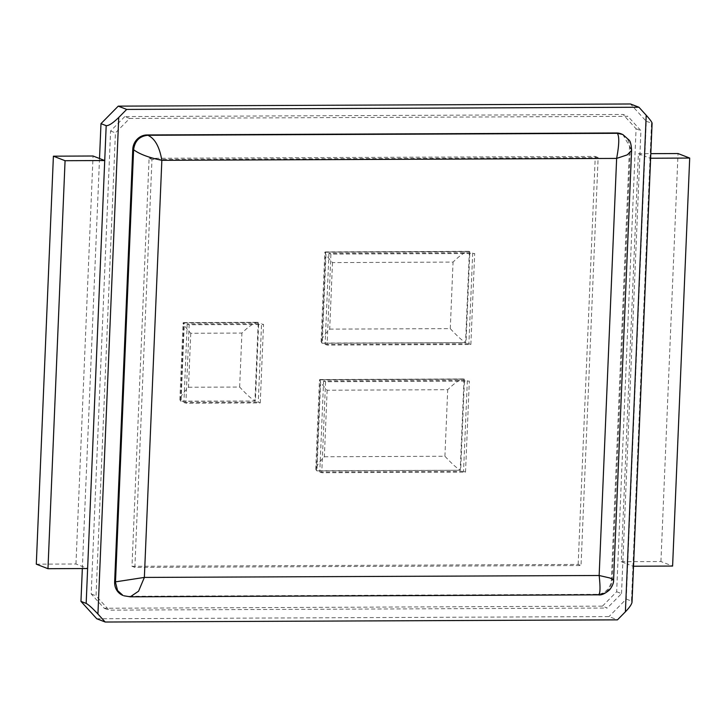 <?xml version="1.0" encoding="UTF-8"?>
<svg xmlns="http://www.w3.org/2000/svg" width="726" height="726" viewBox="0 0 726 726"><rect width="100%" height="100%" fill="white"/><g stroke="black" fill="none" stroke-linecap="round" stroke-linejoin="round"><path stroke-width="0.54" stroke-dasharray="3.63 2.72" d="M82.337 568.558L82.419 566.507L87.628 568.531M96.758 618.752L609.014 616.583L617.454 619.859M626.275 599.077L631.475 601.101L632.945 566.226L627.736 564.202L644.833 156.217L638.372 153.703L621.274 561.697L627.736 564.202L626.275 599.077L609.014 616.583M633.526 566.226L632.945 566.226L650.042 158.232L644.833 156.217L646.294 121.342L630.504 103.981M36.3 564.175L75.958 564.002L82.419 566.507L99.516 158.522M124.799 116.577L110.588 130.998L91.186 593.95L104.19 608.261L602.453 606.146L607.299 608.034L109.036 610.139L96.032 595.837L115.434 132.876L129.645 118.456L627.908 116.351L623.062 114.472L124.799 116.577L129.645 118.456M602.453 606.146L616.664 591.735L636.076 128.774L623.062 114.472M123.003 595.447A14.493 13.485 111.2 0 0 127.64 596.3L597.153 594.313A14.493 13.485 -68.8 0 0 611.365 579.902L629.496 147.278A14.493 13.485 111.2 0 0 621.129 133.829M75.958 564.002L93.055 156.008M632.019 602.108L631.475 601.101M646.294 121.342L652.093 123.22M91.186 593.95L96.032 595.837M104.19 608.261L109.036 610.139M110.588 130.998L115.434 132.876M616.664 591.735L621.52 593.614L607.299 608.034M621.52 593.614L640.922 130.653L627.908 116.351M636.076 128.774L640.922 130.653M622.817 134.519L630.34 147.605L612.209 580.228C611.038 588.949 606.301 593.759 597.997 594.648L128.484 596.627L124.563 596.028M621.274 561.697L660.932 561.534L672.603 566.062M638.372 153.703L650.814 153.649M651.503 123.366L650.042 158.232L650.623 158.232M660.932 561.534L678.03 153.54M465.52 472.136L469.332 381.123L325.566 381.731L321.754 472.744L465.52 472.136L463.542 471.365L467.363 380.351L469.332 381.123M470.865 344.505L474.686 253.492L330.92 254.1L327.108 345.113L470.865 344.505L468.896 343.743L472.708 252.73L474.686 253.492M260.244 402.921L263.538 324.468L189.177 324.776L185.883 403.239L260.244 402.921L258.274 402.159L261.56 323.696L263.538 324.468M613.615 579.511L612.209 580.228L611.365 579.902M631.593 150.418L630.34 147.605L629.496 147.278M130.199 596.817L127.64 596.3M598.387 594.839L597.153 594.313M325.566 381.731L323.596 380.959L467.363 380.351M323.596 380.959L319.776 471.973L321.754 472.744M319.776 471.973L463.542 471.365M330.92 254.1L328.942 253.338L472.708 252.73M328.942 253.338L325.13 344.351L327.108 345.113M325.13 344.351L468.896 343.743M189.177 324.776L187.199 324.014L261.56 323.696M187.199 324.014L183.914 402.476L185.883 403.239M183.914 402.476L258.274 402.159M134.864 567.414L151.97 159.421L598.133 157.542L581.036 565.527L134.864 567.414L131.996 566.298L149.093 158.313L151.97 159.421M149.093 158.313L595.266 156.426L598.133 157.542M131.996 566.298L578.159 564.42L581.036 565.527M578.159 564.42L595.266 156.426M184.331 322.898L258.692 322.58L255.398 401.042L181.037 401.36L184.331 322.898L183.088 322.907C183.315 324.386 185.874 327.843 190.747 333.279L241.912 333.062C248.691 326.437 253.909 322.843 257.548 322.299L258.692 322.58M320.72 379.852L464.486 379.244L460.674 470.257L316.908 470.865L320.72 379.852L319.485 379.852C319.712 381.341 322.262 384.798 327.145 390.225L447.706 389.717C454.494 383.092 459.703 379.498 463.351 378.954L464.486 379.244M326.074 252.221L469.84 251.613L466.019 342.627L322.253 343.235L326.074 252.221L324.84 252.221C325.066 253.71 327.617 257.167 332.49 262.603L453.06 262.086C459.839 255.461 465.057 251.877 468.706 251.323L469.84 251.613M190.747 333.279L188.488 387.257C183.143 392.811 180.275 397.013 179.866 399.854L181.037 401.36M188.488 387.257L239.644 387.04C246.622 394.527 251.713 399.137 254.935 400.861L258.22 322.398L183.859 322.716L180.574 401.179L255.398 401.042M327.145 390.225L324.359 456.763C319.013 462.317 316.146 466.519 315.737 469.359L316.908 470.865M324.359 456.763L444.92 456.255C451.89 463.742 456.99 468.352 460.202 470.076L464.023 379.063L320.257 379.671L316.445 470.684L460.674 470.257M332.49 262.603L329.704 329.132C324.368 334.686 321.491 338.888 321.083 341.737L322.253 343.235M329.704 329.132L450.265 328.624C457.244 336.111 462.335 340.721 465.557 342.445L469.368 251.432L325.602 252.04L321.79 343.053L466.019 342.627M239.644 387.04L241.912 333.062M444.92 456.255L447.706 389.717M450.265 328.624L453.06 262.086M183.397 322.607L257.548 322.299M179.866 399.854L183.088 322.907M319.794 379.562L463.351 378.954M315.737 469.359L319.485 379.852M325.148 251.931L468.706 251.323M321.083 341.737L324.84 252.221"/><path stroke-width="1.09" d="M105.188 622.019L96.758 618.752L80.958 601.382L86.167 603.406C88.636 604.731 92.556 608.27 97.928 614.033L105.188 622.019L617.454 619.859L625.395 611.8C629.496 607.535 631.711 604.304 632.019 602.108L652.093 123.22C651.921 122.077 649.961 119.418 646.204 115.243L638.944 107.248L126.678 109.417L118.737 117.467C112.893 123.121 108.709 125.861 106.187 125.671L100.987 123.647L118.238 106.141L630.504 103.981L638.944 107.248M80.958 601.382L82.337 568.558M100.987 123.647L99.516 158.522L93.055 156.008L53.397 156.181L36.3 564.175L47.97 568.703L87.628 568.531L106.187 125.671M621.973 134.156L621.129 133.829A14.493 13.485 111.2 0 0 616.483 132.976L146.979 134.954A14.493 13.485 -68.8 0 0 132.767 149.374L114.635 581.998A14.493 13.485 111.2 0 0 123.003 595.447L117.585 590.547L115.479 582.325L133.611 149.701C134.782 140.98 139.519 136.17 147.823 135.281L617.327 133.303L622.817 134.519L629.061 140.082C630.431 141.298 631.275 144.764 631.593 150.473L631.602 150.373M47.97 568.703L65.068 160.709L104.725 160.537L99.516 158.522M118.238 106.141L126.678 109.417M114.635 581.998L144.365 577.424L161.844 160.328L616.637 158.404L599.159 575.5L144.365 577.424L138.575 591.182L130.281 596.817L123.847 595.774M53.397 156.181L65.068 160.709M633.526 566.226L672.603 566.062L689.7 158.068L650.623 158.232M650.814 153.649L678.03 153.54L689.7 158.068M597.997 594.648C600.211 595.129 600.593 588.75 599.159 575.5L609.64 577.923L613.615 579.511M616.483 132.976L617.327 133.303C619.432 136.415 619.205 144.783 616.637 158.404L627.309 154.856L631.593 150.473M132.767 149.374L133.611 149.701C139.356 154.075 148.766 157.615 161.844 160.328C159.502 146.725 154.829 138.376 147.823 135.281L146.979 134.954M130.199 596.817L598.378 594.839C601.255 595.42 605.003 593.75 609.613 589.839C612.544 585.991 613.878 582.551 613.615 579.502L631.593 150.418M86.167 603.406L87.628 568.531M97.928 614.033L118.737 117.467M625.395 611.8L646.204 115.243"/></g></svg>
